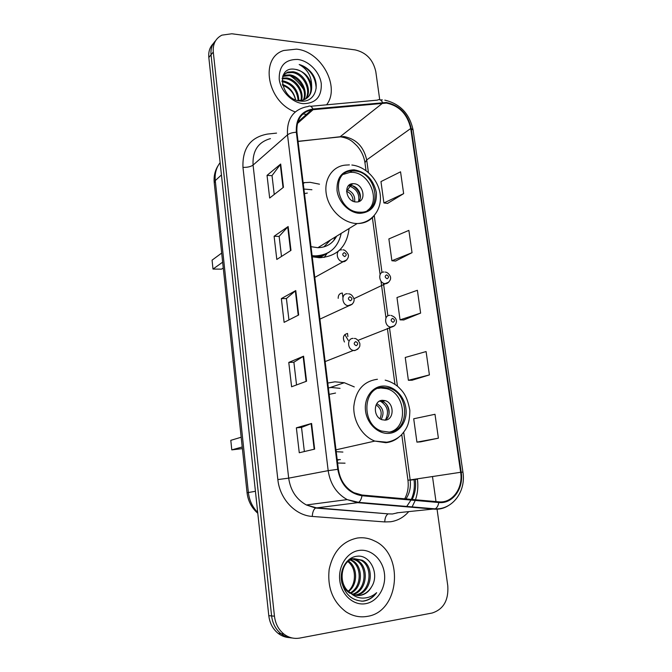 <?xml version="1.0" encoding="UTF-8"?>
<svg xmlns="http://www.w3.org/2000/svg" width="672" height="672" viewBox="0 0 672 672"><rect width="100%" height="100%" fill="white"/><g stroke="black" fill="none" stroke-linecap="round" stroke-linejoin="round"><path stroke-width="1.01" d="M354.262 386.896L344.291 382.721L334.925 381.822L327.776 383.048M337.613 463.016L345.047 463.176M319.494 184.187L310.12 182.322L303.131 182.708M312.245 256.796L319.494 257.72C337.042 256.553 346.903 246.817 349.079 228.53M347.55 333.446C343.434 334.555 342.401 337.403 344.459 341.989M342.384 293.034C339.545 293.345 338.15 295.109 338.192 298.334M213.36 43.52C209.815 47.107 208.303 51.761 208.824 57.49L268.792 615.678C269.724 623.171 272.84 629.068 278.158 633.377C281.543 635.972 285.264 637.384 289.338 637.619M215.594 40.732C212.041 44.335 210.521 49.014 211.042 54.768L271.606 615.93C272.546 623.465 275.688 629.395 281.022 633.73C284.432 636.342 288.179 637.762 292.27 637.997C288.179 637.762 284.432 636.342 281.022 633.73C275.688 629.395 272.546 623.465 271.606 615.93L211.042 54.768C210.521 49.014 212.041 44.335 215.594 40.732M347.903 336.563L347.5 333.455M342.863 297.15L342.334 293.034M296.436 49.132L283.66 50.501C259.249 57.994 267.313 102.186 295.268 111.93C267.313 102.186 259.249 57.994 283.66 50.501L296.436 49.132C321.334 51.307 340.595 87.024 326.575 104.824C340.595 87.024 321.334 51.307 296.436 49.132M302.912 114.013L306.524 114.332L302.912 114.013M357.512 538.003C342.552 541.12 333.11 551.552 329.179 569.31C327.205 587.689 332.842 601.885 346.097 611.898C352.817 616.174 359.89 617.669 367.307 616.375C399.764 611.864 404.401 553.913 374.413 540.893C368.995 538.196 363.359 537.239 357.512 538.003C342.552 541.12 333.11 551.552 329.179 569.31C327.205 587.689 332.842 601.885 346.097 611.898C352.817 616.174 359.89 617.669 367.307 616.375C399.764 611.864 404.401 553.913 374.413 540.893C368.995 538.196 363.359 537.239 357.512 538.003M386.408 103.068C399.361 105.79 407.467 114.274 410.726 128.503L460.656 472.282C463.336 488.149 452.34 503.429 438.799 501.841L362.006 495.029L353.9 492.685C345.24 487.906 340.066 480.094 338.377 469.266L296.932 132.283C296.209 119.969 301.106 112.476 311.623 109.822L386.408 103.068M386.324 102.488L312.992 108.998C301.224 111.073 295.68 118.818 296.335 132.233L337.764 469.325C340.687 484.621 348.76 493.424 361.99 495.743L438.799 502.522C452.684 504.143 463.94 488.477 461.194 472.223L411.239 128.554C407.904 113.971 399.596 105.277 386.324 102.488M420.638 441.848L438.396 438.186L434.994 414.288L413.708 418.774L416.926 442.126L420.815 441.84M412.087 380.218L429.408 374.917L426.09 351.565L405.241 357.47L408.391 380.293L412.264 380.218M387.559 203.414L403.645 193.628L400.554 171.814L380.965 181.591L383.914 202.944L387.736 203.431M395.556 261.047L412.037 252.68L408.87 230.378L388.878 238.921L391.894 260.753L395.732 261.055M403.729 319.964L420.622 313.102L417.379 290.279L396.976 297.536L400.05 319.855L403.906 319.973M379.73 99.716L375.791 71.56C373.111 59.716 366.257 52.5 355.219 49.913L231.823 33.768L221.878 35.154C215.586 38.438 212.713 44.058 213.284 52.021L274.453 616.182C275.402 623.759 278.561 629.731 283.928 634.091C288.767 637.736 294.067 639.055 299.813 638.064L432.104 613.032C443.47 609.361 448.703 600.298 447.787 585.841L437.01 508.838M435.994 501.589L432.482 476.507M314.647 449.123L299.267 452.743L296.369 427.812L311.59 423.461L314.647 449.123M290.976 250.37L276.805 259.459L274.109 236.258L288.137 226.54L290.976 250.37M283.458 187.295L269.665 198.038L267.036 175.375L280.686 164.035L283.458 187.295M306.558 381.226L291.598 386.761L288.775 362.426L303.576 356.194L306.558 381.226M298.67 314.992L284.113 322.35L281.35 298.595L295.764 290.573L298.67 314.992M281.35 298.595L286.432 298.561M288.935 319.914L286.423 298.519L295.764 290.573M288.775 362.426L293.891 362.216L303.576 356.194M267.036 175.375L272.026 175.669M274.235 194.485L272.026 175.602L280.686 164.035M274.109 236.258L279.14 236.393M281.492 256.452L279.14 236.342L288.137 226.54M296.369 427.812L301.526 427.417M304.357 451.542L301.526 427.4L311.59 423.461M420.622 313.102L400.05 319.855M412.037 252.68L391.894 260.753M403.645 193.628L383.914 202.944M429.408 374.917L408.391 380.293M438.396 438.186L416.926 442.126M296.545 384.93L293.882 362.191M303.82 89.821C300.367 84.185 295.915 79.556 290.48 75.944M281.988 80.875L283.643 81.01C293.227 83.605 298.301 90.149 298.855 100.632M282.013 81.665L282.878 81.766C292.11 84.185 297.184 90.46 298.108 100.59M282.223 78.112L286.709 77.96C295.915 79.094 304.349 91.098 301.543 100.456M282.122 78.742L285.936 78.725C294.882 79.859 303.215 91.224 300.905 100.54M282.82 75.97L284.55 75.23L289.817 74.869C300.098 76.012 308.75 90.728 303.87 99.834M282.652 76.44L289.036 75.65C299.04 76.793 307.675 90.804 303.316 100.027M311.648 86.125C309.641 76.885 304.214 71.308 295.352 69.376C275.26 65.352 280.19 99.809 300.434 101.052C314.74 103.219 321.283 85.226 311.665 72.929C308.188 68.662 304.03 65.856 299.2 64.512C307.499 69.157 311.648 76.364 311.648 86.125C312.018 93.173 309.179 97.818 303.131 100.078L297.931 100.573M283.156 75.163L287.675 72.097L292.967 71.744C304.324 72.92 312.959 90.367 305.911 98.843M283.441 74.827L286.885 72.887L292.177 72.534C303.265 73.693 311.926 90.476 305.424 99.12M295.352 69.376C307.516 70.627 316.033 90.031 307.264 97.877M297.73 59.455C285.18 59.279 278.998 65.831 279.199 79.12C280.552 91.098 291.967 102.665 303.248 103.664C315.714 103.454 321.728 96.818 321.283 83.756C319.847 72.08 308.935 60.757 297.73 59.455M282.4 84.395C289.523 86.94 293.916 92.064 295.588 99.784M295.537 99.758C293.74 92.644 289.43 87.839 282.635 85.336M299.2 64.512C309.868 68.762 315.529 76.684 316.176 88.276M354.169 170.932L352.01 170.932C329.524 171.209 336.958 212.335 359.663 212.192L360.268 212.209C383.704 213.184 377.311 171.402 354.169 170.932M367.248 210.58C381.116 201.331 369.751 172.553 352.195 172.334L350.045 172.334L343.468 174.359M323.879 246.91L330.54 239.921M312.648 256.897L313.496 256.922C318.847 256.964 323.652 255.62 327.902 252.882M312.11 255.679L315.202 255.889C329.406 255.175 338.066 247.674 341.174 233.386M311.917 189.731L303.912 189.05M311.002 246.674L317.856 247.708C326.424 247.472 332.674 243.625 336.622 236.183M307.356 193.074L304.466 193.553M222.65 262.172L212.999 269.069L212.075 260.156L221.684 253.067M212.999 269.069L221.55 269.144L223.264 267.952M353.707 183.691L352.943 183.691C342.854 183.666 346.013 201.961 356.135 201.97L356.588 201.978C366.862 202.247 363.913 183.817 353.707 183.691M358.588 201.65C363.418 196.812 358.109 185.632 350.952 185.59L348.272 185.951M335.168 237.073L333.782 240.526M321.023 257.704L321.661 256.696M326.693 254.024L324.164 257.443M348.356 185.858L349.91 184.783L350.91 185.086M352.649 185.867C357.109 188.53 359.68 192.444 360.368 197.618M346.534 191.293L350.112 186.312C356.992 189.361 359.806 194.477 358.562 201.659M350.179 592.662L351.28 593.401C354.27 595.182 357.403 595.812 360.679 595.283C365.316 594.359 368.911 591.595 371.465 586.975C380.092 574.09 369.936 554.232 356.983 556.248C347.281 557.071 339.839 568.663 341.418 580.574C344.224 593.729 351.406 600.6 362.964 601.188L364.132 601.028C369.197 600.054 373.372 597.265 376.656 592.67C372.473 596.358 367.71 598.164 362.368 598.088C357.806 597.904 353.749 596.098 350.179 592.662C337.184 584.514 340.914 559.843 354.203 558.676L362.183 560.204C375.329 566.714 371.792 593.368 356.227 595.106L355.715 595.182M371.465 586.975C368.575 591.637 364.753 594.392 359.982 595.249L357.538 595.434M350.104 593.359C346.114 590.948 343.333 587.378 341.762 582.649M346.928 561.456L352.968 558.709L360.931 560.238C373.993 566.698 370.591 593.166 355.11 595.039M348.524 561.137C357.605 566.79 358.252 584.413 348.634 591.444M348.331 591.175C351.557 588.235 353.514 584.405 354.194 579.684C355.16 571.872 353.077 565.841 347.945 561.599M349.423 559.205L350.255 559.465M350.876 559.7L352.363 560.431C363.3 565.984 363.275 587.32 350.977 593.208M349.045 559.49L349.667 559.726M350.288 560.003L351.154 560.456C361.822 565.883 362.141 586.505 350.398 592.813M352.061 558.886L350.154 558.692L352.666 558.76M353.287 558.86L357.227 560.322C369.331 566.378 367.592 590.621 353.321 594.434M352.674 559.02L356 560.347C367.802 566.278 366.542 589.789 352.724 594.174M359.066 550.427C347.155 552.031 337.949 566.118 339.78 580.574C341.426 595.056 353.749 605.926 365.719 603.666C377.714 601.616 386.324 587.362 384.418 573.35C382.687 559.314 370.952 548.604 359.066 550.427M376.656 592.67C372.49 597.946 367.492 600.793 361.67 601.213M382.981 387.307C362.552 387.139 361.015 424.637 381.536 431.046L388.945 432.096C410.088 431.357 409.66 392.935 388.777 387.996L382.981 387.307M390.18 431.945C408.584 427.241 405.569 393.137 386.61 388.66L380.822 387.979L378.025 388.391M340.04 388.34L331.456 387.5L328.364 387.853M335.555 393.044L329.171 394.38M336.218 451.693L342.888 452.063M337.201 459.707L340.368 459.589M337.252 460.06L338.512 459.967M242.214 446.981L231.79 449.879L230.798 440.345L241.181 437.228M231.79 449.879L242.39 448.627M382.452 400.302C373.313 400.344 372.859 417.068 382.007 419.723L385.09 420.143C394.38 419.924 394.439 403.015 385.224 400.646L382.452 400.302M384.754 420.16C391.793 417.018 389.92 403.502 382.208 401.52L379.47 401.176M382.124 400.336L383.376 401.184M386.064 403.964C388.282 407.098 389.256 410.575 388.979 414.406M380.453 401.184C387.559 405.854 389.273 412.012 385.602 419.656M208.824 57.49L213.284 52.021M268.792 615.678L274.453 616.182M220.122 162.666C216.25 167.63 214.628 173.603 215.275 180.6L221.441 174.938M214.242 182.75L215.275 180.6L248.38 492.526L255.427 491.291M257.788 513.274C251.622 507.847 248.052 501.026 247.069 492.836L248.38 492.526C249.312 500.396 252.42 507.041 257.704 512.467M410.726 128.503L366.702 159.936C363.754 146.647 356.126 138.844 343.812 136.525L298.04 141.313M417.354 478.783L417.413 479.22L415.288 479.438M411.314 499.405C414.028 493.24 414.935 486.612 414.019 479.522L415.237 479.094M417.413 479.22C418.362 486.368 417.715 493.223 415.472 499.775M415.237 500.447L411.919 507.259M408.685 511.678C403.696 517.364 397.639 520.724 390.516 521.774L384.728 521.934L312.253 516.432C295.31 515.491 279.72 498.943 277.847 479.573L242.962 167.378C242.298 148.327 250.454 137.231 267.431 134.081L276.553 133.115M438.799 502.522C438.194 505.739 437.002 507.847 435.196 508.855L396.85 512.845M412.18 499.481C415.17 493.282 416.203 486.553 415.271 479.296M310.649 106.285L377.353 100.136C379.285 99.002 381.032 99.775 382.595 102.463M337.764 469.325L328.18 470.652L287.515 134.862C289.464 133.358 292.404 132.485 296.335 132.233M361.99 495.743C361.376 499.086 360.234 501.295 358.562 502.354L357.63 502.673L347.18 499.607C336.554 493.618 330.221 483.966 328.18 470.652L288.683 478.145C290.489 490.501 296.394 499.447 306.39 504.974L316.26 507.788L388.147 513.862C386.081 515.138 384.947 517.835 384.728 521.934M270.43 138.625C258.157 142.044 252.37 150.864 253.067 165.085L287.515 134.862C286.65 119.692 292.656 110.41 305.542 106.999L308.011 106.529C309.8 105.37 311.464 106.193 312.992 108.998M448.568 505.52C444.175 508.334 439.379 509.544 434.188 509.149L357.63 502.673L315.538 508.032C313.631 509.384 312.539 512.182 312.253 516.432M461.194 472.223L462.924 472.114L413.095 130.032L411.239 128.554M242.962 167.378C247.388 167.479 250.757 166.715 253.067 165.085L288.683 478.145L277.847 479.573M397.286 506.024L398.034 505.697M405.947 498.926C409.626 493.408 411.037 487.049 410.164 479.858L403.712 432.348M460.656 472.282L407.954 480.262L401.764 434.599M397.438 386.182L389.466 327.516M387.887 315.848L383.443 283.181M381.99 272.488L374.262 215.594M368.407 172.494L366.702 159.936L364.946 162.691M382.771 103.051L340.124 136.752L298.057 141.464M313.169 109.612L297.377 123.547M336.084 137.197L340.124 136.752C349.818 138.348 352.33 141.406 356.958 145.832C361.267 150.721 363.922 156.29 364.921 162.523L366.013 170.604M414.044 479.716L410.197 480.119M298.234 315.21L295.336 290.858M290.548 250.639L287.725 226.892M283.046 187.622L280.291 164.447M306.113 381.385L303.139 356.412M314.185 449.232L311.136 423.604M359.814 213.352C371.448 212.402 376.967 205.447 376.362 192.503C373.405 179.491 365.954 171.923 354.018 169.798C342.3 170.386 336.638 177.265 337.016 190.436C338.453 202.238 349.272 213.032 359.814 213.352M374.237 215.628C369.97 220.903 364.291 223.541 357.202 223.541L356.832 223.532C343.291 223.188 329.196 209.983 326.424 194.779C323.476 179.584 332.43 166.076 345.568 165.102L349.415 164.875M318.553 257.695L329.465 251.966M347.819 189.907C352.951 192.293 355.219 196.241 354.631 201.751M346.559 191.276C350.834 193.192 353.002 196.51 353.077 201.222M389.105 433.356C399.949 432.524 407.686 420.689 405.888 408.223C404.25 395.741 393.557 385.4 382.813 386.072C372.044 386.56 363.821 398.21 365.551 411.029C367.114 423.864 378.302 434.372 389.105 433.356M398.387 437.548C394.691 440.53 390.508 442.243 385.829 442.697L374.833 441.084C362.3 436.346 353.044 421.058 353.825 406.291C355.782 390.18 363.653 381.175 377.437 379.268M376.807 403.645C383.158 407.543 384.619 412.793 381.192 419.395M376.102 404.888C381.133 408.45 382.41 413.053 379.94 418.681M388.752 282.19L385.022 283.643C378.722 283.189 377.706 271.656 383.972 272.017M386.593 274.848C384.586 276.142 384.762 277.435 387.131 278.746C389.138 277.46 388.962 276.158 386.593 274.848M394.506 325.794L390.516 327.088C384.418 326.239 383.821 315.101 389.869 315.319M392.54 318.36C390.524 319.721 390.701 321.048 393.086 322.325C395.102 320.964 394.918 319.637 392.54 318.36M348.272 340.402L344.837 334.564M346.802 259.921L342.863 261.643C336.218 261.349 335.068 249.404 341.712 249.85M344.711 256.586C346.819 255.31 346.651 253.991 344.207 252.638C342.09 253.915 342.258 255.226 344.711 256.586M352.33 304.122L348.054 305.693C341.62 304.937 340.981 293.446 347.365 293.748M350.423 300.77C352.54 299.41 352.363 298.074 349.902 296.755C347.785 298.108 347.953 299.443 350.423 300.77M357.916 349.087L354.69 350.608L353.346 350.465C347.164 349.289 346.97 338.234 353.111 338.386M356.227 345.702C358.352 344.266 358.176 342.905 355.698 341.611C353.564 343.048 353.741 344.408 356.227 345.702M303.24 183.599L304.727 182.482M329.969 387.626L344.291 382.721M278.158 633.377L283.928 634.091M247.069 492.836L214.225 182.608C213.629 176.408 214.914 170.772 218.081 165.69M410.995 500.069L406.476 506.806M397.916 512.744L392.423 513.988L388.147 513.862L315.538 508.032L306.39 504.974L347.18 499.607L358.562 502.354L435.196 508.855C452.701 509.737 466.15 491.182 462.924 472.114M382.351 99.893L380.167 99.876M384.796 100.136C400.134 103.782 409.559 113.702 413.07 129.906M311.623 109.822L297.805 122.044M394.96 384.342L387.383 328.364M385.972 317.99L380.982 281.106M380.092 274.537L372.389 217.686M397.74 506.066L398.303 505.722M404.678 498.817C407.711 493.298 408.794 487.108 407.954 480.262M283.769 76.003L284.55 75.23M286.885 72.887L287.675 72.097M317.856 247.708L357.202 223.541C371.524 223.087 381.864 210.042 380.293 195.241C378.916 180.432 366.131 166.513 351.851 165.026M350.045 172.334L352.01 170.932M313.496 256.922L315.202 255.889M350.196 185.581L352.943 183.691M319.553 257.72L328.986 252.269M351.154 560.456L352.363 560.431M356 560.347L357.227 560.322M360.931 560.238L362.183 560.204M335.992 449.828L374.833 441.084L386.854 442.21C392.314 441.26 397.085 438.917 401.176 435.187C406.207 429.089 409.601 425.519 409.853 410.382C407.072 395.002 402.368 390.928 397.866 386.543C394.019 383.426 389.794 381.293 385.19 380.142M386.61 388.66L388.777 387.996M382.208 401.52L385.224 400.646M353.917 298.721L385.694 283.601C387.803 284.113 391.238 279.392 390.508 278.04C391.18 277.024 388.382 272.143 385.216 272.084M358.075 340.334L391.726 327.037C394.405 326.357 395.976 324.593 396.455 321.737C396.539 318.814 394.724 316.705 391.037 315.412M342.938 249.9C345.24 249.236 349.238 254.999 348.34 255.872C348.844 258.157 344.896 262.408 343.308 261.618L314.782 277.41M348.516 293.832C350.902 293.933 352.716 295.63 353.959 298.922C354.337 299.326 354.522 304.164 349.096 305.659L319.914 319.133M354.32 338.503C356.563 337.772 360.377 342.93 359.856 344.408C359.621 344.887 361.124 347.651 354.976 350.448L353.346 350.465L325.13 361.578"/></g></svg>

